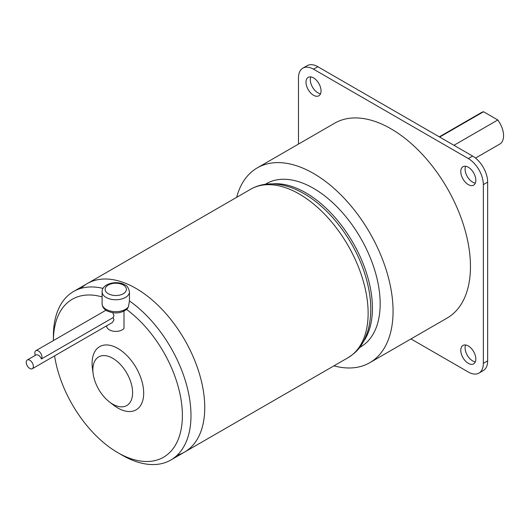<?xml version="1.0" encoding="UTF-8"?>
<svg xmlns="http://www.w3.org/2000/svg" width="530" height="530" viewBox="0 0 530 530"><rect width="100%" height="100%" fill="white"/><g stroke="black" fill="none" stroke-linecap="round" stroke-linejoin="round"><path stroke-width="0.79" d="M439.681 137.065L483.539 111.744L497.796 119.972L453.938 145.293M475.516 158.079L499.783 144.067A18.239 10.534 -120 0 0 497.796 119.972M483.539 111.744A18.239 10.534 -120 0 0 481.545 112.473L439.317 136.853M465.592 344.99A10.64 6.141 -120 0 0 472.608 360.864A10.64 6.141 -120 0 0 475.324 361.851M465.592 166.261A10.64 6.141 -120 0 0 472.608 182.135A10.64 6.141 -120 0 0 475.324 183.122M310.805 76.896A10.64 6.141 -120 0 0 317.821 92.77A10.64 6.141 -120 0 0 320.544 93.757M298.476 144.094L298.476 77.877A21.279 12.289 60 0 1 302.882 68.138L307.181 65.654A21.279 12.289 60 0 1 317.821 66.707L472.608 156.072A21.279 12.289 60 0 1 487.653 182.135L487.653 360.864A21.279 12.289 60 0 1 483.247 370.609L478.948 373.093A21.279 12.289 60 0 1 468.308 372.033L410.962 338.928M302.882 68.138A21.279 12.289 60 0 1 313.522 69.191L468.308 158.556A21.279 12.289 60 0 1 483.353 184.619L483.353 363.348A21.279 12.289 60 0 1 478.948 373.093M313.522 77.877A10.64 6.141 60 0 1 320.478 87.258A10.64 6.141 60 0 1 318.841 95.784A10.64 6.141 60 0 1 313.522 95.254A10.64 6.141 60 0 1 306.572 85.88A10.64 6.141 60 0 1 308.202 77.353A10.64 6.141 60 0 1 313.522 77.877M468.308 167.242A10.64 6.141 60 0 1 475.258 176.616A10.64 6.141 60 0 1 473.628 185.142A10.64 6.141 60 0 1 468.308 184.619A10.64 6.141 60 0 1 461.358 175.244A10.64 6.141 60 0 1 462.988 166.718A10.64 6.141 60 0 1 468.308 167.242M468.308 345.971A10.64 6.141 60 0 1 475.258 355.352A10.64 6.141 60 0 1 473.628 363.878A10.64 6.141 60 0 1 468.308 363.348A10.64 6.141 60 0 1 461.358 353.974A10.64 6.141 60 0 1 462.988 345.447A10.64 6.141 60 0 1 468.308 345.971M257.282 167.877L334.675 123.192A112.486 64.945 60 0 1 390.915 128.763A112.486 64.945 60 0 1 464.406 227.893A112.486 64.945 60 0 1 447.161 318.033L369.768 362.712A112.486 64.945 -120 0 0 387.013 272.572A112.486 64.945 -120 0 0 313.522 173.449A112.486 64.945 -120 0 0 257.282 167.877A112.486 64.945 -120 0 0 236.645 197.345M333.933 365.852A112.486 64.945 -120 0 0 369.768 362.712M265.338 184.288L266.398 183.672A94.247 54.411 60 0 1 313.522 188.342A94.247 54.411 60 0 1 375.094 271.393A94.247 54.411 60 0 1 360.645 346.918L359.585 347.528M363.447 341.631A94.247 54.411 -120 0 0 363.527 264.675A94.247 54.411 -120 0 0 305.784 192.807A94.247 54.411 -120 0 0 272.38 183.89M102.105 296.919A91.206 52.656 60 0 0 53.404 340.571L53.404 336.04A97.288 56.167 60 0 1 73.551 291.507L87.311 283.563A97.288 56.167 60 0 1 135.952 288.38A97.288 56.167 60 0 1 199.512 374.114A97.288 56.167 60 0 1 184.599 452.07L347.978 357.743A97.288 56.167 60 0 0 362.891 279.78A97.288 56.167 60 0 0 299.337 194.053A97.288 56.167 60 0 0 250.69 189.23C256.725 185.798 263.357 184.016 270.591 183.89C281.523 183.817 292.62 187.057 303.895 193.602C329.309 208.038 353.033 238.891 363.845 270.883C371.311 292.838 372.742 312.574 368.131 330.084C362.639 346.945 356.558 352.139 347.978 357.743M80.918 288.38A97.288 56.167 60 0 1 135.952 288.38L135.952 288.38A97.288 56.167 60 0 1 204.746 407.53A97.288 56.167 60 0 1 177.225 455.19M250.69 189.23L87.311 283.563A97.288 56.167 60 0 1 135.952 288.38L135.952 288.38A97.288 56.167 60 0 1 204.746 407.53A97.288 56.167 60 0 1 184.599 452.07L170.839 460.014A97.288 56.167 60 0 1 122.191 455.197A97.288 56.167 60 0 1 122.191 455.19L117.892 452.713A91.206 52.656 60 0 1 54.583 355.862M128.459 306.751L129.446 300.947L129.466 291.858A13.681 7.897 180 0 1 121.025 299.159A13.681 7.897 180 0 1 106.113 297.443A13.681 7.897 180 0 1 102.105 291.858L102.105 303.776A13.681 7.897 180 0 0 106.113 309.361A13.681 7.897 180 0 0 128.459 306.751L127.286 308.864C121.291 313.561 114.44 314.191 106.742 310.752C103.754 308.99 102.21 306.665 102.105 303.776M129.446 300.947A97.288 56.167 60 0 1 187.05 386.721A97.288 56.167 60 0 1 170.839 460.014M73.551 291.507A97.288 56.167 60 0 1 103.052 288.406M112.738 358.287A28.09 16.218 60 0 1 132.599 392.684A28.09 16.218 60 0 1 112.738 404.151A28.09 16.218 60 0 1 109.478 401.965A28.09 16.218 60 0 1 93.141 373.663A28.09 16.218 60 0 1 112.738 358.287M126.617 309.493A91.206 52.656 60 0 1 182.24 420.436A91.206 52.656 60 0 1 117.892 452.713L122.191 455.19M93.141 373.663L92.445 368.43A36.484 21.061 60 0 1 117.892 348.455A36.484 21.061 60 0 1 143.69 393.134A36.484 21.061 60 0 1 117.892 408.027A36.484 21.061 60 0 1 113.665 405.185L109.478 401.965M35.305 355.339A5.048 2.915 60 0 1 35.874 350.688A5.048 2.915 60 0 1 38.398 350.94A5.048 2.915 60 0 1 41.512 354.848A5.048 2.915 60 0 1 41.433 358.976A5.048 2.915 -120 0 0 38.398 355.259A5.048 2.915 -120 0 0 35.874 355.007L27.275 359.976A5.048 2.915 60 0 1 29.799 360.221A5.048 2.915 60 0 1 33.092 364.673A5.048 2.915 60 0 1 32.323 368.714A5.048 2.915 60 0 1 29.799 368.463A5.048 2.915 60 0 1 26.5 364.017A5.048 2.915 60 0 1 27.275 359.976M112.731 312.74L113.983 315.542L113.142 317.576L113.983 319.862L112.373 322.492L32.323 368.714M113.142 317.576L41.433 358.976M123.993 311.196L123.993 328.421A9.123 5.267 180 0 1 109.339 329.839A9.123 5.267 180 0 1 106.669 326.116L106.669 325.791M472.608 156.072L468.308 158.556M317.821 66.707L313.522 69.191M487.653 182.135L483.353 184.619M487.653 360.864L483.353 363.348M108.266 293.719A10.64 6.141 180 0 1 108.266 285.034A10.64 6.141 180 0 1 123.311 285.034A10.64 6.141 180 0 1 123.311 293.719A10.64 6.141 180 0 1 108.266 293.719M102.105 291.858C101.647 283.802 116.812 279.913 124.835 284.882C126.942 285.365 128.492 287.691 129.466 291.858M35.874 350.688L105.934 310.242"/></g></svg>
